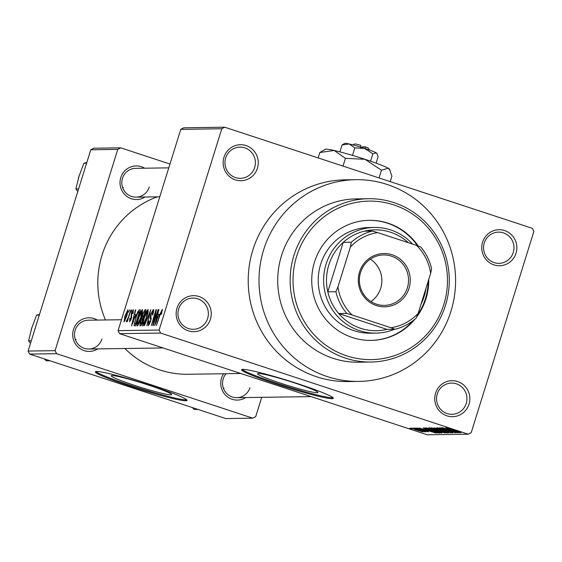 <?xml version="1.0" encoding="UTF-8"?>
<svg xmlns="http://www.w3.org/2000/svg" width="562" height="562" viewBox="0 0 562 562"><rect width="100%" height="100%" fill="white"/><g stroke="black" fill="none" stroke-linecap="round" stroke-linejoin="round"><path stroke-width="0.84" d="M435.571 393.189A18.012 17.555 -90.8 0 1 457.637 381.535A18.012 17.555 -90.8 0 1 469.01 404.183A18.012 17.555 -90.8 0 1 446.952 415.845A18.012 17.555 -90.8 0 1 435.571 393.189M466.242 403.46A15.61 15.209 89.2 0 0 451.532 383.087A15.61 15.209 89.2 0 0 437.264 393.934A15.61 15.209 89.2 0 0 451.974 414.306A15.61 15.209 89.2 0 0 466.242 403.46M176.974 308.187A18.012 17.555 -90.8 0 1 199.032 296.525A18.012 17.555 -90.8 0 1 210.413 319.181A18.012 17.555 -90.8 0 1 188.347 330.835A18.012 17.555 -90.8 0 1 176.974 308.187M207.638 318.45A15.61 15.209 89.2 0 0 192.928 298.078A15.61 15.209 89.2 0 0 178.66 308.924A15.61 15.209 89.2 0 0 193.377 329.304A15.61 15.209 89.2 0 0 207.638 318.45M223.992 157.227A18.012 17.555 -90.8 0 1 246.051 145.565A18.012 17.555 -90.8 0 1 257.431 168.221A18.012 17.555 -90.8 0 1 235.366 179.875A18.012 17.555 -90.8 0 1 223.992 157.227M254.663 167.49A15.61 15.209 89.2 0 0 239.946 147.118A15.61 15.209 89.2 0 0 225.678 157.964A15.61 15.209 89.2 0 0 240.395 178.344A15.61 15.209 89.2 0 0 254.663 167.49M482.589 242.229A18.012 17.555 -90.8 0 1 504.655 230.575A18.012 17.555 -90.8 0 1 516.028 253.223A18.012 17.555 -90.8 0 1 493.97 264.885A18.012 17.555 -90.8 0 1 482.589 242.229M513.261 252.5A15.61 15.209 89.2 0 0 498.55 232.127A15.61 15.209 89.2 0 0 484.282 242.974A15.61 15.209 89.2 0 0 499 263.346A15.61 15.209 89.2 0 0 513.261 252.5M258.408 373.463A31.605 2.262 -162.7 0 0 257.565 373.709A31.605 2.262 -162.7 0 0 283.831 384.246A31.605 2.262 -162.7 0 0 317.08 392.747A31.605 2.262 -162.7 0 0 317.923 392.508A31.605 2.262 -162.7 0 0 291.65 381.97A31.605 2.262 -162.7 0 0 258.408 373.463M242.868 369.367A48.037 3.435 -162.7 0 0 241.597 369.733A48.037 3.435 -162.7 0 0 281.513 385.75A48.037 3.435 -162.7 0 0 332.044 398.676A48.037 3.435 -162.7 0 0 333.322 398.303A48.037 3.435 -162.7 0 0 293.399 382.293A48.037 3.435 -162.7 0 0 242.868 369.367M242.187 369.417A48.037 3.435 -162.7 0 0 284.99 385.848A48.037 3.435 -162.7 0 0 332.332 397.763A48.037 3.435 -162.7 0 0 333.013 397.706M245.756 397.559A16.811 16.382 -90.8 0 1 227.041 396.519A16.811 16.382 -90.8 0 1 221.505 378.142A16.811 16.382 -90.8 0 1 223.599 373.751M226.057 373.716A14.408 14.043 89.2 0 0 223.198 378.879A14.408 14.043 89.2 0 0 236.778 397.685A14.408 14.043 89.2 0 0 249.95 387.675M97.732 348.897A16.811 16.382 -90.8 0 1 79.01 347.864A16.811 16.382 -90.8 0 1 73.481 329.48A16.811 16.382 -90.8 0 1 97.317 320.08M121.483 319.736L88.339 320.207A14.408 14.043 89.2 0 0 75.168 330.224A14.408 14.043 89.2 0 0 88.754 349.03A14.408 14.043 89.2 0 0 101.919 339.012M145.031 197.023A16.811 16.382 -90.8 0 1 126.317 195.99A16.811 16.382 -90.8 0 1 120.781 177.606A16.811 16.382 -90.8 0 1 144.617 168.207M168.783 167.855L135.639 168.333A14.408 14.043 89.2 0 0 122.474 178.344A14.408 14.043 89.2 0 0 136.053 197.15A14.408 14.043 89.2 0 0 149.225 187.139M263.662 249.774A100.879 98.294 89.2 0 0 358.746 381.415A100.879 98.294 89.2 0 0 450.928 311.327A100.879 98.294 89.2 0 0 355.844 179.685A100.879 98.294 89.2 0 0 263.662 249.774M355.844 179.685L345.054 179.84A100.879 98.294 89.2 0 0 252.872 249.928A100.879 98.294 89.2 0 0 347.948 381.57L358.746 381.415M157.339 196.848A91.269 88.936 89.2 0 0 102.038 255.155A91.269 88.936 89.2 0 0 105.459 319.961M124.869 348.51A91.269 88.936 89.2 0 0 188.059 374.264L240.817 373.505M112.147 375.564A31.605 2.262 -162.7 0 0 111.304 375.809A31.605 2.262 -162.7 0 0 137.578 386.347A31.605 2.262 -162.7 0 0 170.82 394.854A31.605 2.262 -162.7 0 0 171.663 394.608A31.605 2.262 -162.7 0 0 145.396 384.071A31.605 2.262 -162.7 0 0 112.147 375.564M96.615 371.468A48.037 3.435 -162.7 0 0 95.336 371.84A48.037 3.435 -162.7 0 0 135.259 387.85A48.037 3.435 -162.7 0 0 185.783 400.776A48.037 3.435 -162.7 0 0 187.062 400.411A48.037 3.435 -162.7 0 0 147.146 384.394A48.037 3.435 -162.7 0 0 96.615 371.468M95.926 371.524A48.037 3.435 -162.7 0 0 138.737 387.949A48.037 3.435 -162.7 0 0 186.071 399.863A48.037 3.435 -162.7 0 0 186.76 399.814M415.206 428.841L412.972 428.111L415.241 428.736M423.481 431.223L414.349 428.089L426.038 431.813L423.888 431.223L425.49 431.89L424.556 431.693L423.031 431.159L423.579 431.005M417.559 428.806L415.332 428.075L417.594 428.701M418.5 428.321L419.737 429.101L426.151 430.773L428.609 431.848L424.57 430.794L426.979 431.314L426.038 430.85L419.681 429.199L416.842 427.984L421.324 429.171L418.43 428.3M425.666 429.523L436.217 433.126L419.154 428.019L424.479 429.544L425.701 429.41M425.771 427.851L434.897 430.401L441.781 433.119L432.438 430.499L425.631 427.893M431.419 427.773L440.538 430.316L447.422 433.035L438.079 430.415L431.279 427.808M447.598 427.984L461.107 432.768L450.176 429.291L445.736 427.57L451.342 429.157L447.563 427.97M118.083 330.639L159.102 330.049L160.62 333.069L468.265 434.194L427.246 434.784L119.601 333.659L118.083 330.639L180.774 129.358L183.718 127.806L224.737 127.216L221.793 128.768L180.774 129.358M160.62 333.069L119.601 333.659M448.82 429.192L459.379 432.796L442.315 427.689L447.633 429.206L448.855 429.08M454.068 431.799L441.577 427.696L457.524 432.824L443.2 428.736L455.368 432.852L439.765 427.724L454.103 431.693M438.676 428.054L440.573 429.185L449.579 431.539L452.874 432.958L447.183 431.44L451.04 432.361L449.178 431.525L440.257 429.199L436.807 427.696L443.214 429.41L438.571 428.026M448.778 432.944L434.25 427.801L451.209 432.909L436.267 428.399L448.813 432.824M432.276 429.403L428.743 427.879L429.804 427.865L445.406 432.993L439.477 431.735L432.311 429.298M429.74 430.569L423.158 427.963L424.162 427.949L439.765 433.077L437.974 433L429.775 430.464M416.365 430.042L411.328 428.061L423.081 431.925L416.393 429.937M411.967 428.89L409.74 428.153L412.002 428.778M468.265 434.194L471.209 432.642L533.9 231.361L532.383 228.341L224.737 127.216M128.494 312.275L129.548 309.978L128.494 312.275M128.698 316.006L130.925 309.964L127.3 321.605L127.532 319.75L126.478 321.822L126.345 321.204L129.007 316.104M126.478 321.822L126.345 321.204L126.836 321.366M130.848 312.24L131.908 309.95L130.848 312.24M133.482 309.767L133.011 313.448L132.604 313.666L132.801 311.383L131.775 313.196L131.41 318.45L129.597 321.78L129.836 318.464L130.244 318.254L130.103 320.115L130.988 318.689L131.339 313.491L133.419 309.732M130.054 320.108L130.714 320.319L130.054 320.108M135.744 314.65L131.501 325.89L135.386 309.894L135.751 309.894L134.557 314.671L136.053 314.755M142.432 309.641L142.474 312.086L141.104 317.572C139.769 322.11 138.449 324.927 137.156 326.016C136.538 324.984 136.952 322.244 138.393 317.804L140.528 312.05L142.369 309.613M148.08 309.564L148.122 312.008L146.745 317.495C145.41 322.033 144.09 324.85 142.797 325.939C142.179 324.899 142.593 322.167 144.041 317.727L146.169 311.973L148.01 309.529M162.355 309.346L161.42 314.284L161.013 314.495L161.638 311.172L160.894 312.388L156.405 325.531L159.791 314.664L162.306 309.311M159.102 330.049L221.793 128.768M158.905 314.32L154.655 325.56L158.547 309.564L158.905 309.557L157.711 314.334L159.208 314.418M153.819 322.391L158.154 309.571L153.166 325.581L152.801 325.588L155.351 312.767L151.354 325.609L155.997 309.599L156.362 309.592L154.129 322.49M153.489 309.493L153.307 309.43C153.939 309.76 153.756 311.559 152.759 314.825L152.351 315.036L152.688 311.306L151.143 314.053L150.595 321.457L148.249 325.855L148.705 321.092L149.113 320.881L148.825 323.986L150.265 321.408L150.665 319.778L150.124 317.895L150.785 314.088L153.412 309.451M148.747 323.972L149.541 324.225L148.747 323.972M144.42 325.707L150.82 309.676L146.851 325.672L150.089 311.552L144.42 325.707M139.98 325.77L140.289 321.759L141.708 318.394L142.46 314.474L144.975 309.76L146.036 309.746L141.048 325.756L139.854 325.749M135.568 317.952C136.896 313.399 138.168 310.695 139.39 309.838L140.395 309.824L135.407 325.834L133.995 325.56L135.878 318.05M134.444 325.848L134.852 325.841M127.946 309.838L126.9 315.816L124.069 321.857L124.954 315.963L127.897 309.81M93.735 148.22L120.718 147.834L117.774 149.387L90.791 149.773L93.735 148.22M169.977 164.027L120.718 147.834M29.617 354.074L225.798 418.564L252.781 418.17L56.6 353.688L29.617 354.074L28.1 351.053L90.791 149.773M28.1 351.053L55.083 350.667L117.774 149.387M252.781 418.17L255.724 416.618L261.73 397.327M55.083 350.667L56.6 353.688M224.041 388.047A14.408 14.043 -90.8 0 1 223.697 389.023M123.317 187.511A14.408 14.043 -90.8 0 1 122.98 188.488M76.018 339.385A14.408 14.043 -90.8 0 1 75.673 340.368M159.074 314.783L157.711 314.334M156.433 320.86L158.203 316.195L157.248 316.209L155.33 323.888L156.749 320.958M155.709 312.886L155.351 312.767M151.023 319.897L150.665 319.778M151.276 318.275L150.124 317.895M146.612 312.114L146.169 311.973M143.38 324.063L146.415 317.474L147.335 311.383L144.364 317.769L143.387 321.387L143.38 324.063L144.132 324.316L143.38 324.063M143.191 318.886L141.708 318.394M141.287 323.888L142.776 319.104L141.722 319.272L140.718 321.492L140.69 323.895L141.596 323.993M141.526 324.211L140.493 323.874L141.54 324.176M143.359 317.235L145.108 311.622L143.963 311.84L142.811 314.46L142.685 317.242L143.668 317.333M143.605 317.544L142.537 317.221L143.598 317.572M140.971 312.198L140.528 312.05M138.491 324.4L137.676 324.133L140.767 317.551L141.694 311.46L138.723 317.853L137.739 321.471L137.732 324.148L138.491 324.393M140.296 310.14L139.39 309.838M135.646 323.972L139.467 311.699L138.849 311.713L137.261 314.053L135.906 317.966L134.648 323.67L135.955 324.07M134.873 323.958L135.885 324.288L134.648 323.67M135.913 315.113L134.557 314.671M133.271 321.19L135.049 316.525L134.093 316.539L132.175 324.225L133.587 321.295M131.578 317.86L131.178 317.727M128.262 318.499L127.897 318.38M125.193 320.396L124.553 320.185L126.555 315.823L127.3 311.46L125.333 315.844L124.595 320.192L125.193 320.389M127.974 311.685L127.37 311.488M127.974 311.678L127.3 311.46M454.749 431.293L449.572 429.804L457.545 432.262L454.784 431.173M449.705 429.375L449.572 429.804M432.979 428.061L432.817 428.574M433.316 428.146L438.472 430.429L445.785 432.143M445.596 432.438L433.225 428.125M436.695 430.267L436.576 430.654M443.242 432.403L437.721 430.935L443.278 432.29M437.854 430.513L437.735 430.899L437.847 430.506M438.03 430.569L437.721 430.935M436.758 430.267L430.394 428.553L436.786 430.162M430.534 428.103L430.415 428.49M430.661 428.146L430.394 428.553M427.331 428.139L427.176 428.651M427.668 428.23L432.831 430.513L440.144 432.227M439.955 432.515L427.584 428.202M438.121 432.536L437.974 433M437.629 432.375L424.83 428.602L424.956 428.209M425.118 428.258L426.432 429.319L430.106 430.576L437.601 432.48M431.595 431.623L426.418 430.141L434.391 432.599L431.63 431.504M426.551 429.712L426.418 430.141M412.993 428.406L416.597 430.007L421.591 431.159M421.465 431.391L412.951 428.392M418.198 245.994A60.043 58.511 89.2 0 0 369.382 220.325A60.043 58.511 89.2 0 0 314.516 262.047A60.043 58.511 89.2 0 0 371.11 340.403A60.043 58.511 89.2 0 0 414.904 319.195M416.646 316.982A60.043 58.511 89.2 0 0 425.982 298.682A60.043 58.511 89.2 0 0 428.75 279.412M370.843 340.403A60.043 58.511 89.2 0 0 413.218 320.551M417.411 315.177A60.043 58.511 89.2 0 0 425.441 298.689A60.043 58.511 89.2 0 0 428.216 281.133M443.818 304.548A79.263 77.233 89.2 0 0 393.758 204.884A79.263 77.233 89.2 0 0 296.68 256.181A79.263 77.233 89.2 0 0 346.74 355.844A79.263 77.233 89.2 0 0 443.818 304.548M293.912 255.457A81.659 79.572 -90.8 0 1 368.532 198.716A81.659 79.572 -90.8 0 1 445.504 305.285A81.659 79.572 -90.8 0 1 370.885 362.026A81.659 79.572 -90.8 0 1 293.912 255.457M368.532 198.716L356.118 198.899A81.659 79.572 89.2 0 0 281.499 255.633A81.659 79.572 89.2 0 0 358.472 362.202L370.885 362.026M394.454 329.276A52.842 51.486 -90.8 0 1 375.866 333.125L370.47 333.203A52.842 51.486 -90.8 0 1 320.663 264.252A52.842 51.486 -90.8 0 1 368.946 227.54L374.348 227.462A52.842 51.486 -90.8 0 1 390.78 229.97A52.842 51.486 -90.8 0 1 412.571 244.077M417.468 245.727A60.043 58.511 89.2 0 0 369.115 220.332M198.007 409.424L194.297 409.48L192.323 407.555M392.185 254.776A26.66 25.978 -90.8 0 1 409.024 288.299A26.66 25.978 -90.8 0 1 376.371 305.552A26.66 25.978 -90.8 0 1 359.532 272.029A26.66 25.978 -90.8 0 1 392.185 254.776M376.477 304.183A25.22 24.573 89.2 0 0 384.317 305.384A25.22 24.573 89.2 0 0 408.265 283.887A25.22 24.573 89.2 0 0 391.433 256.153A25.22 24.573 89.2 0 0 383.593 254.951A25.22 24.573 89.2 0 0 359.645 276.448A25.22 24.573 89.2 0 0 376.477 304.183M370.927 301.541A25.22 24.573 89.2 0 0 370.323 259.173M408.391 242.7A50.44 49.147 89.2 0 0 390.604 232.254A50.44 49.147 89.2 0 0 364.352 231.186A50.44 49.147 89.2 0 0 343.22 242.355A50.44 49.147 89.2 0 0 327.808 291.84A50.44 49.147 89.2 0 0 338.71 313.533A50.44 49.147 89.2 0 0 360.685 328.32A50.44 49.147 89.2 0 0 386.937 329.381L395.03 329.269L390.892 327.723A48.037 46.808 89.2 0 0 418.198 313.294L430.618 273.413A48.037 46.808 89.2 0 0 416.54 245.376L377.671 232.605A48.037 46.808 89.2 0 0 350.365 247.034L337.945 286.908A48.037 46.808 89.2 0 0 352.023 314.945L390.892 327.723M375.866 333.125A52.842 51.486 -90.8 0 1 359.434 330.611A52.842 51.486 -90.8 0 1 324.176 272.5A52.842 51.486 -90.8 0 1 374.348 227.462M352.023 314.945L346.803 313.413L338.71 313.533L386.937 329.381M426.024 288.158A52.842 51.486 -90.8 0 1 421.008 304.26M350.365 247.034L351.32 242.236L343.22 242.355L327.808 291.84L335.907 291.72L337.945 286.908M364.352 231.186L372.451 231.073L377.671 232.605M416.54 245.376L420.678 246.922A50.44 49.147 -90.8 0 1 431.574 268.622L430.618 273.413M418.198 313.294L416.161 318.099A50.44 49.147 -90.8 0 1 395.03 329.269M346.803 313.413A50.44 49.147 -90.8 0 1 335.907 291.72M351.32 242.236A50.44 49.147 -90.8 0 1 372.451 231.073M39.305 315.085L36.579 315.12L39.516 314.397M31.296 340.79L28.571 340.832L31.767 327.99L36.579 315.12M30.488 343.389L28.571 340.832M49.976 360.769L46.274 360.818L44.3 358.9M86.604 163.212L83.886 163.247L86.822 162.523M78.603 188.916L75.877 188.958L79.066 176.117L83.886 163.247M77.788 191.516L75.877 188.958M352.936 144.891L354.699 143.97A7.208 0.513 17.3 0 1 360.846 145.389L360.699 147.666M377.186 153.932L376.87 153.335A16.811 1.201 17.3 0 0 376.238 152.843A16.811 1.201 17.3 0 0 364.612 148.375A16.811 1.201 17.3 0 0 349.213 143.963A16.811 1.201 17.3 0 0 344.85 143.359L342.047 144.982L349.213 143.963L354.833 147.89L364.612 148.375L372.852 153.812L376.238 152.843L377.186 153.932L378.086 156.833L376.111 163.156M372.852 153.812L370.555 161.182M342.047 144.982L339.898 151.873M354.833 147.89L352.493 155.393M318.148 157.922L319.834 152.52L325.447 149.274A33.629 2.41 17.3 0 1 334.165 150.468A33.629 2.41 17.3 0 1 364.97 159.299A33.629 2.41 17.3 0 1 388.223 168.242A33.629 2.41 17.3 0 1 389.487 169.218L391.911 176.208L390.232 181.61M319.834 152.52L334.165 150.468L345.412 158.329L364.97 159.299L381.45 170.181L388.223 168.242L390.119 170.419M381.45 170.181L379.034 177.936M345.412 158.329L342.996 166.085M365.152 149.134L365.307 146.858L362.251 146.9L361.914 147.504M365.307 146.858A7.208 0.513 17.3 0 1 368.419 148.249L369.346 149.998M151.206 318.963L150.461 318.717M145.93 310.076L144.975 309.76M131.719 317.305L130.995 317.066M31.879 327.618A21.616 21.061 89.2 0 0 31.219 329.803M79.186 175.737A21.616 21.061 89.2 0 0 78.518 177.929M430.38 428.511L430.506 428.096M311.13 396.617L236.778 397.685M88.754 349.03L163.106 347.955M159.77 196.812L136.053 197.15M31.036 330.435L32.062 327.042M78.336 178.561L79.368 175.168"/></g></svg>
